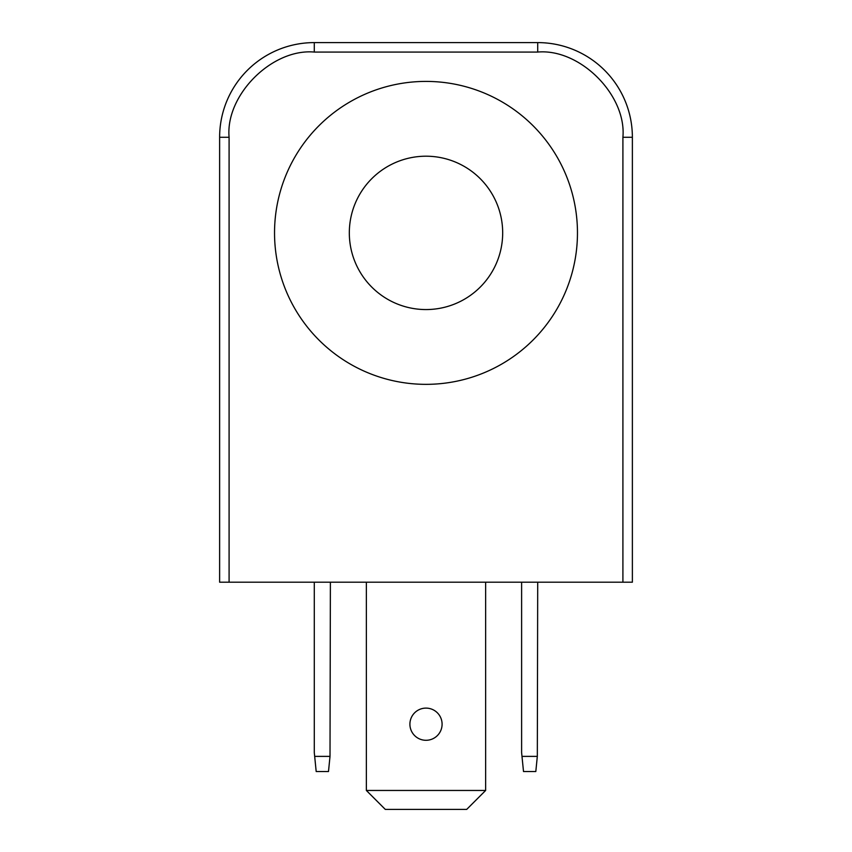 <?xml version="1.0" encoding="UTF-8"?>
<svg xmlns="http://www.w3.org/2000/svg" width="852" height="852" viewBox="0 0 852 852"><rect width="100%" height="100%" fill="white"/><g stroke="black" fill="none" stroke-linecap="round" stroke-linejoin="round"><path stroke-width="1.28" d="M426 708.108A16.092 16.092 0 0 0 409.908 724.2A16.092 16.092 0 0 0 426 740.292A16.092 16.092 0 0 0 442.092 724.2A16.092 16.092 0 0 0 426 708.108M426 81.409A151.464 151.464 0 0 0 274.536 232.884A151.464 151.464 0 0 0 426 384.348A151.464 151.464 0 0 0 577.464 232.884A151.464 151.464 0 0 0 426 81.409M426 309.564A76.68 76.68 0 0 1 349.32 232.884A76.68 76.68 0 0 1 426 156.204A76.68 76.68 0 0 1 502.68 232.884A76.68 76.68 0 0 1 426 309.564M537.708 52.068L537.708 42.6A94.668 94.668 0 0 1 632.376 137.268A94.668 94.668 0 0 0 537.708 42.6L314.292 42.6A94.668 94.668 0 0 0 219.624 137.268L219.624 582.204L229.092 582.204L229.092 137.268C225.279 95.115 272.139 48.255 314.292 52.068L537.708 52.068C579.861 48.255 626.721 95.115 622.908 137.268L622.908 582.204L632.376 582.204L632.376 137.268L622.908 137.268M622.908 582.204L229.092 582.204M485.64 582.204L485.64 790.464L366.36 790.464L366.36 582.204M330.384 582.204L330.012 756.384L314.676 756.384L314.292 752.604L314.292 582.204M537.708 582.204L537.324 756.384L521.988 756.384L521.616 752.604L521.616 582.204M366.36 790.464L385.296 809.4L466.704 809.4L485.64 790.464M314.676 756.384L316.188 771.529L328.489 771.529L330.012 756.384M521.988 756.384L523.511 771.529L535.812 771.529L537.324 756.384M314.292 52.068L314.292 42.6A94.668 94.668 0 0 0 219.624 137.268L229.092 137.268"/></g></svg>
